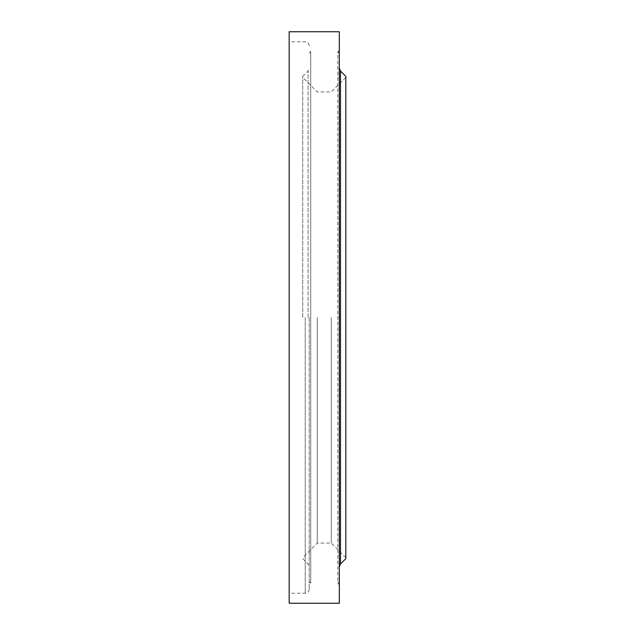 <?xml version="1.0" encoding="UTF-8"?>
<svg xmlns="http://www.w3.org/2000/svg" width="635" height="635" viewBox="0 0 635 635"><rect width="100%" height="100%" fill="white"/><g stroke="black" fill="none" stroke-linecap="round" stroke-linejoin="round"><path stroke-width="0.48" stroke-dasharray="3.17 2.38" d="M302.712 317.5L302.712 76.367L302.712 317.5M317.246 317.5L317.246 543.092L317.246 317.5M331.287 317.5L331.287 543.092L331.287 317.5M345.821 317.5L345.821 77.367L345.821 317.5M345.821 76.367L345.821 558.633M339.304 317.5L339.304 50.3L339.304 317.5M339.304 31.75L339.304 603.25M289.179 31.75L289.179 603.25M289.179 317.5L289.179 41.775L289.179 317.5M309.229 317.5L309.229 589.216L309.229 317.5M308.054 317.5L308.054 71.025L308.054 317.5M340.479 71.025L340.479 563.975M305.221 317.5L305.221 593.225L305.221 317.5M302.712 558.633L308.054 563.975L309.229 566.809M302.712 76.367L308.054 71.025L309.229 68.191M345.821 77.367L331.287 91.908L317.246 91.908L302.712 77.367M345.821 557.633L331.287 543.092L317.246 543.092L302.712 557.633M339.304 50.3L337.804 51.8L337.804 583.2L339.304 584.7M339.304 53.308L337.804 51.8L337.804 583.2L339.304 581.692M309.229 45.783C308.967 43.331 307.634 41.989 305.221 41.775L289.179 41.775M309.229 589.216C308.967 591.669 307.634 593.011 305.221 593.225L289.179 593.225M309.229 53.308L310.729 51.8L309.229 50.3M309.229 581.692L310.729 583.2L310.729 51.8L310.729 583.2L309.229 584.7"/><path stroke-width="0.95" d="M340.479 71.025L340.479 563.975L345.821 558.633L345.821 76.367L340.479 71.025L339.304 68.191M339.304 317.5L339.304 31.75L289.179 31.75L289.179 603.25L339.304 603.25L339.304 317.5M340.479 563.975L339.304 566.809"/></g></svg>
